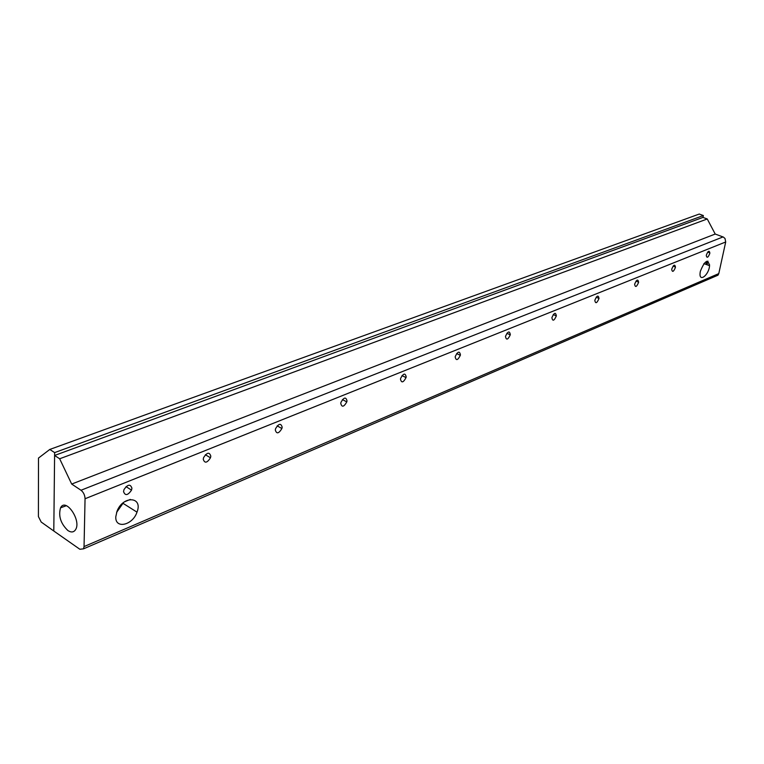 <?xml version="1.0" encoding="UTF-8"?>
<svg xmlns="http://www.w3.org/2000/svg" width="764" height="764" viewBox="0 0 764 764"><rect width="100%" height="100%" fill="white"/><g stroke="black" fill="none" stroke-linecap="round" stroke-linejoin="round"><path stroke-width="1.15" d="M671.795 268.995C673.609 264.688 674.832 264.038 675.462 267.037L675.376 267.534C673.571 271.841 672.349 272.481 671.718 269.482L671.795 268.995M594.841 300.242C596.942 295.439 598.327 294.828 599.005 298.418L598.976 298.562C596.875 303.356 595.49 303.957 594.812 300.367L594.841 300.242M505.481 336.523L505.539 336.217C507.945 331.204 509.54 330.65 510.314 334.556L510.266 334.842C507.869 339.856 506.284 340.419 505.481 336.523M400.479 379.154L400.632 378.361C403.373 373.281 405.226 372.775 406.19 376.833L406.037 377.607C403.316 382.688 401.463 383.203 400.479 379.154M275.307 429.979L275.584 428.623C278.755 423.457 280.942 422.979 282.164 427.191L281.897 428.518C278.755 433.704 276.558 434.191 275.307 429.979M123.548 491.596L123.978 489.609C127.703 484.281 130.357 483.803 131.933 488.196L131.513 490.144C127.827 495.492 125.162 495.97 123.548 491.596M700.368 271.268C704.79 260.534 707.856 258.662 709.555 265.652C708.973 275.126 698.821 282.861 700.12 272.758L700.368 271.268M116.596 512.405L123.529 502.521M115.803 516.693L117.026 511.24C123.033 495.225 143.288 496.466 136.995 512.138C132.764 525.317 114.906 529.376 115.803 516.693M67.881 530.531C60.681 523.598 58.236 516.015 60.557 507.802C65.637 497.211 81.672 520.513 75.55 529.691C73.745 532.384 71.186 532.661 67.881 530.531M707.97 261.164L707.015 264.745M706.92 261.192L705.926 264.354M203.253 459.24L203.606 457.579C207.025 452.336 209.431 451.858 210.816 456.165L210.472 457.789C207.082 463.041 204.666 463.528 203.253 459.24M340.754 403.402L340.973 402.332C343.915 397.223 345.92 396.726 347.009 400.871L346.799 401.902C343.876 407.031 341.861 407.527 340.754 403.402M455.182 356.941L455.287 356.406C457.846 351.364 459.565 350.829 460.425 354.811L460.329 355.327C457.779 360.379 456.07 360.914 455.182 356.941M551.885 317.681L551.904 317.595C554.167 312.61 555.657 312.027 556.354 315.866L556.345 315.924C554.091 320.918 552.611 321.501 551.885 317.681M634.693 284.055C636.651 279.509 637.95 278.879 638.599 282.164L638.542 282.489C636.593 287.035 635.295 287.656 634.645 284.37L634.693 284.055M706.404 254.937C708.094 250.869 709.24 250.191 709.851 252.922L709.756 253.581C708.066 257.659 706.91 258.318 706.299 255.577L706.404 254.937M84.05 546.585L83.515 548.839L79.848 549.259L53.795 531.009L54.597 455.459L59.659 458.772L71.692 484.061L81.003 490.249C83.515 492.274 84.871 495.101 85.052 498.749L84.05 546.585L718.781 273.608L725.704 241.978L725.036 238.549L723.422 237.098L715.209 234.042L707.254 218.972L702.966 217.406L703.357 215.543L54.626 452.603L53.795 531.009L41.189 522.041L38.41 516.579L38.486 458.075L49.784 449.452L54.626 452.603M71.692 484.061L715.209 234.042M59.659 458.772L707.254 218.972M54.597 455.459L702.966 217.406M715.648 276.186L718.007 275.174L718.781 273.608M703.357 215.543L699.251 214.054L49.784 449.452M130.338 499.417L124.398 501.872M723.04 236.926L81.003 490.249M85.052 498.749L725.704 241.978M675.462 267.037L673.084 266.111M599.005 298.418L596.149 297.225M510.266 334.842L506.866 333.295M406.037 377.607L402.017 375.601M281.897 428.518L277.16 425.873M131.513 490.144L126.041 486.611M703.864 263.618L709.555 265.652M123.224 503.457L136.995 512.147M66.363 505.711L60.557 507.802M708.295 265.203L709.594 264.755M210.472 457.789L205.373 454.742M346.799 401.902L342.425 399.601M460.329 355.327L456.633 353.579M556.345 315.924L553.231 314.567M638.599 282.164L635.992 281.114M709.851 252.922L707.684 252.101M83.515 548.839L718.007 275.174"/></g></svg>
